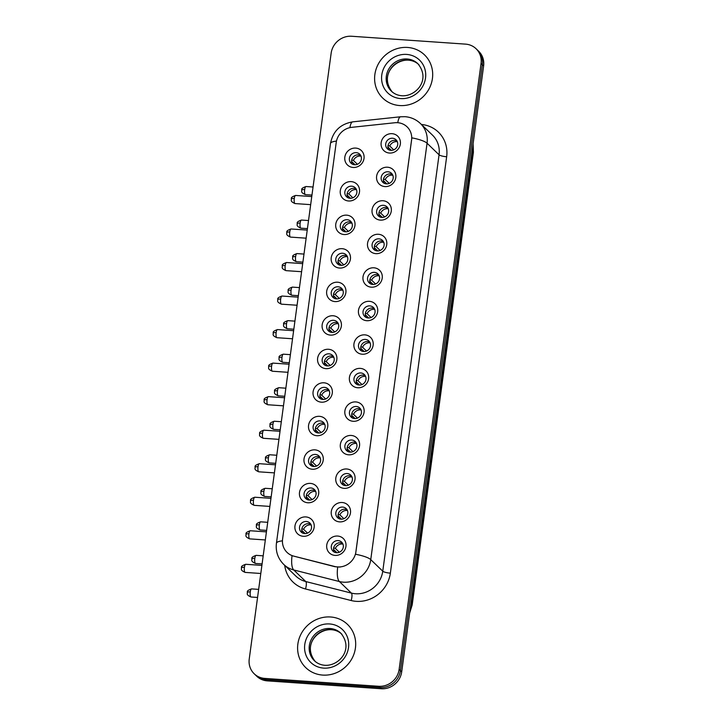 <?xml version="1.0" encoding="UTF-8"?>
<svg xmlns="http://www.w3.org/2000/svg" width="725" height="725" viewBox="0 0 725 725"><rect width="100%" height="100%" fill="white"/><g stroke="black" fill="none" stroke-linecap="round" stroke-linejoin="round"><path stroke-width="1.09" d="M348.58 200.988A10.014 9.362 133.9 0 1 340.297 190.648A10.014 9.362 133.9 0 1 351.199 181.622A10.014 9.362 133.9 0 1 359.482 191.971A10.014 9.362 133.9 0 1 348.58 200.988M351.67 186.18A6.262 5.854 -46.1 0 0 346.505 196.738A6.262 5.854 -46.1 0 0 356.247 194.599A6.262 5.854 -46.1 0 0 351.67 186.18M344.049 234.519A10.014 9.362 133.9 0 1 335.766 224.17A10.014 9.362 133.9 0 1 346.668 215.153A10.014 9.362 133.9 0 1 354.951 225.502A10.014 9.362 133.9 0 1 344.049 234.519M347.139 219.711A6.262 5.854 -46.1 0 0 341.973 230.269A6.262 5.854 -46.1 0 0 351.716 228.13A6.262 5.854 -46.1 0 0 347.139 219.711M339.517 268.051A10.014 9.362 133.9 0 1 331.225 257.701A10.014 9.362 133.9 0 1 342.137 248.684A10.014 9.362 133.9 0 1 350.42 259.033A10.014 9.362 133.9 0 1 339.517 268.051M342.599 253.243A6.262 5.854 -46.1 0 0 337.442 263.8A6.262 5.854 -46.1 0 0 347.184 261.662A6.262 5.854 -46.1 0 0 342.599 253.243M334.977 301.582A10.014 9.362 133.9 0 1 326.694 291.233A10.014 9.362 133.9 0 1 337.596 282.215A10.014 9.362 133.9 0 1 345.879 292.556A10.014 9.362 133.9 0 1 334.977 301.582M338.067 286.774A6.262 5.854 -46.1 0 0 332.902 297.332A6.262 5.854 -46.1 0 0 342.653 295.193A6.262 5.854 -46.1 0 0 338.067 286.774M330.446 335.113A10.014 9.362 133.9 0 1 322.163 324.764A10.014 9.362 133.9 0 1 333.065 315.747A10.014 9.362 133.9 0 1 341.348 326.087A10.014 9.362 133.9 0 1 330.446 335.113M333.536 320.305A6.262 5.854 -46.1 0 0 328.371 330.863A6.262 5.854 -46.1 0 0 338.113 328.724A6.262 5.854 -46.1 0 0 333.536 320.305M325.915 368.644A10.014 9.362 133.9 0 1 317.632 358.295A10.014 9.362 133.9 0 1 328.534 349.278A10.014 9.362 133.9 0 1 336.817 359.618A10.014 9.362 133.9 0 1 325.915 368.644M329.005 353.827A6.262 5.854 -46.1 0 0 323.839 364.394A6.262 5.854 -46.1 0 0 333.582 362.246A6.262 5.854 -46.1 0 0 329.005 353.827M321.383 402.176A10.014 9.362 133.9 0 1 313.091 391.826A10.014 9.362 133.9 0 1 324.002 382.8A10.014 9.362 133.9 0 1 332.286 393.149A10.014 9.362 133.9 0 1 321.383 402.176M324.465 387.358A6.262 5.854 -46.1 0 0 319.308 397.925A6.262 5.854 -46.1 0 0 329.05 395.778A6.262 5.854 -46.1 0 0 324.465 387.358M316.843 435.707A10.014 9.362 133.9 0 1 308.56 425.358A10.014 9.362 133.9 0 1 319.462 416.331A10.014 9.362 133.9 0 1 327.745 426.681A10.014 9.362 133.9 0 1 316.843 435.707M319.933 420.89A6.262 5.854 -46.1 0 0 314.777 431.447A6.262 5.854 -46.1 0 0 324.519 429.309A6.262 5.854 -46.1 0 0 319.933 420.89M312.312 469.229A10.014 9.362 133.9 0 1 304.029 458.889A10.014 9.362 133.9 0 1 314.931 449.862A10.014 9.362 133.9 0 1 323.214 460.212A10.014 9.362 133.9 0 1 312.312 469.229M315.402 454.421A6.262 5.854 -46.1 0 0 310.237 464.979A6.262 5.854 -46.1 0 0 319.979 462.84A6.262 5.854 -46.1 0 0 315.402 454.421M307.781 502.76A10.014 9.362 133.9 0 1 299.498 492.42A10.014 9.362 133.9 0 1 310.4 483.394A10.014 9.362 133.9 0 1 318.683 493.743A10.014 9.362 133.9 0 1 307.781 502.76M310.871 487.952A6.262 5.854 -46.1 0 0 305.705 498.51A6.262 5.854 -46.1 0 0 315.447 496.371A6.262 5.854 -46.1 0 0 310.871 487.952M303.249 536.292A10.014 9.362 133.9 0 1 294.966 525.951A10.014 9.362 133.9 0 1 305.868 516.925A10.014 9.362 133.9 0 1 314.152 527.274A10.014 9.362 133.9 0 1 303.249 536.292M306.331 521.483A6.262 5.854 -46.1 0 0 301.174 532.041A6.262 5.854 -46.1 0 0 310.916 529.903A6.262 5.854 -46.1 0 0 306.331 521.483M353.111 167.457A10.014 9.362 133.9 0 1 344.828 157.117A10.014 9.362 133.9 0 1 355.73 148.09A10.014 9.362 133.9 0 1 364.013 158.44A10.014 9.362 133.9 0 1 353.111 167.457M356.202 152.649A6.262 5.854 -46.1 0 0 351.036 163.207A6.262 5.854 -46.1 0 0 360.787 161.068A6.262 5.854 -46.1 0 0 356.202 152.649M384.903 186.579A10.014 9.362 133.9 0 1 376.619 176.229A10.014 9.362 133.9 0 1 387.522 167.212A10.014 9.362 133.9 0 1 395.805 177.552A10.014 9.362 133.9 0 1 384.903 186.579M387.993 171.771A6.262 5.854 -46.1 0 0 382.827 182.328A6.262 5.854 -46.1 0 0 392.578 180.19A6.262 5.854 -46.1 0 0 387.993 171.771M380.371 220.11A10.014 9.362 133.9 0 1 372.088 209.761A10.014 9.362 133.9 0 1 382.99 200.743A10.014 9.362 133.9 0 1 391.273 211.084A10.014 9.362 133.9 0 1 380.371 220.11M383.462 205.302A6.262 5.854 -46.1 0 0 378.296 215.86A6.262 5.854 -46.1 0 0 388.038 213.721A6.262 5.854 -46.1 0 0 383.462 205.302M375.84 253.641A10.014 9.362 133.9 0 1 367.557 243.292A10.014 9.362 133.9 0 1 378.459 234.275A10.014 9.362 133.9 0 1 386.742 244.615A10.014 9.362 133.9 0 1 375.84 253.641M378.921 238.824A6.262 5.854 -46.1 0 0 373.765 249.391A6.262 5.854 -46.1 0 0 383.507 247.243A6.262 5.854 -46.1 0 0 378.921 238.824M371.3 287.173A10.014 9.362 133.9 0 1 363.017 276.823A10.014 9.362 133.9 0 1 373.919 267.797A10.014 9.362 133.9 0 1 382.211 278.146A10.014 9.362 133.9 0 1 371.3 287.173M374.39 272.355A6.262 5.854 -46.1 0 0 369.233 282.922A6.262 5.854 -46.1 0 0 378.976 280.774A6.262 5.854 -46.1 0 0 374.39 272.355M366.768 320.704A10.014 9.362 133.9 0 1 358.485 310.354A10.014 9.362 133.9 0 1 369.388 301.328A10.014 9.362 133.9 0 1 377.671 311.678A10.014 9.362 133.9 0 1 366.768 320.704M369.859 305.887A6.262 5.854 -46.1 0 0 364.693 316.444A6.262 5.854 -46.1 0 0 374.444 314.306A6.262 5.854 -46.1 0 0 369.859 305.887M362.237 354.226A10.014 9.362 133.9 0 1 353.954 343.886A10.014 9.362 133.9 0 1 364.856 334.859A10.014 9.362 133.9 0 1 373.139 345.209A10.014 9.362 133.9 0 1 362.237 354.226M365.327 339.418A6.262 5.854 -46.1 0 0 360.162 349.976A6.262 5.854 -46.1 0 0 369.904 347.837A6.262 5.854 -46.1 0 0 365.327 339.418M357.706 387.757A10.014 9.362 133.9 0 1 349.423 377.417A10.014 9.362 133.9 0 1 360.325 368.391A10.014 9.362 133.9 0 1 368.608 378.74A10.014 9.362 133.9 0 1 357.706 387.757M360.787 372.949A6.262 5.854 -46.1 0 0 355.631 383.507A6.262 5.854 -46.1 0 0 365.373 381.368A6.262 5.854 -46.1 0 0 360.787 372.949M353.166 421.288A10.014 9.362 133.9 0 1 344.882 410.948A10.014 9.362 133.9 0 1 355.785 401.922A10.014 9.362 133.9 0 1 364.077 412.271A10.014 9.362 133.9 0 1 353.166 421.288M356.256 406.48A6.262 5.854 -46.1 0 0 351.099 417.038A6.262 5.854 -46.1 0 0 360.842 414.899A6.262 5.854 -46.1 0 0 356.256 406.48M348.634 454.82A10.014 9.362 133.9 0 1 340.351 444.47A10.014 9.362 133.9 0 1 351.253 435.453A10.014 9.362 133.9 0 1 359.537 445.803A10.014 9.362 133.9 0 1 348.634 454.82M351.725 440.012A6.262 5.854 -46.1 0 0 346.559 450.569A6.262 5.854 -46.1 0 0 356.31 448.431A6.262 5.854 -46.1 0 0 351.725 440.012M344.103 488.351A10.014 9.362 133.9 0 1 335.82 478.002A10.014 9.362 133.9 0 1 346.722 468.984A10.014 9.362 133.9 0 1 355.005 479.334A10.014 9.362 133.9 0 1 344.103 488.351M347.193 473.543A6.262 5.854 -46.1 0 0 342.028 484.101A6.262 5.854 -46.1 0 0 351.77 481.962A6.262 5.854 -46.1 0 0 347.193 473.543M339.572 521.882A10.014 9.362 133.9 0 1 331.289 511.533A10.014 9.362 133.9 0 1 342.191 502.516A10.014 9.362 133.9 0 1 350.474 512.856A10.014 9.362 133.9 0 1 339.572 521.882M342.653 507.074A6.262 5.854 -46.1 0 0 337.497 517.632A6.262 5.854 -46.1 0 0 347.239 515.493A6.262 5.854 -46.1 0 0 342.653 507.074M335.032 555.413A10.014 9.362 133.9 0 1 326.748 545.064A10.014 9.362 133.9 0 1 337.651 536.047A10.014 9.362 133.9 0 1 345.943 546.387A10.014 9.362 133.9 0 1 335.032 555.413M338.122 540.605A6.262 5.854 -46.1 0 0 332.965 551.163A6.262 5.854 -46.1 0 0 342.708 549.024A6.262 5.854 -46.1 0 0 338.122 540.605M389.434 153.047A10.014 9.362 133.9 0 1 381.151 142.698A10.014 9.362 133.9 0 1 392.053 133.681A10.014 9.362 133.9 0 1 400.345 144.03A10.014 9.362 133.9 0 1 389.434 153.047M392.524 138.239A6.262 5.854 -46.1 0 0 387.368 148.797A6.262 5.854 -46.1 0 0 397.11 146.658A6.262 5.854 -46.1 0 0 392.524 138.239M347.782 197.653A6.262 5.854 133.9 0 1 356.156 188.962M343.251 231.184A6.262 5.854 133.9 0 1 351.625 222.493M338.72 264.716A6.262 5.854 133.9 0 1 347.094 256.025M334.18 298.247A6.262 5.854 133.9 0 1 342.553 289.556M329.648 331.778A6.262 5.854 133.9 0 1 338.022 323.087M325.117 365.309A6.262 5.854 133.9 0 1 333.491 356.618M320.586 398.841A6.262 5.854 133.9 0 1 328.96 390.15M316.046 432.372A6.262 5.854 133.9 0 1 324.419 423.681M311.514 465.903A6.262 5.854 133.9 0 1 319.888 457.212M306.983 499.425A6.262 5.854 133.9 0 1 315.357 490.743M302.452 532.957A6.262 5.854 133.9 0 1 310.826 524.266M352.314 164.122A6.262 5.854 133.9 0 1 360.688 155.44M384.105 183.244A6.262 5.854 133.9 0 1 392.479 174.553M379.574 216.775A6.262 5.854 133.9 0 1 387.947 208.084M375.042 250.306A6.262 5.854 133.9 0 1 383.416 241.615M370.502 283.837A6.262 5.854 133.9 0 1 378.885 275.147M365.971 317.369A6.262 5.854 133.9 0 1 374.345 308.678M361.44 350.9A6.262 5.854 133.9 0 1 369.813 342.209M356.908 384.422A6.262 5.854 133.9 0 1 365.282 375.74M352.377 417.953A6.262 5.854 133.9 0 1 360.751 409.263M347.837 451.485A6.262 5.854 133.9 0 1 356.211 442.794M343.306 485.016A6.262 5.854 133.9 0 1 351.679 476.325M338.774 518.547A6.262 5.854 133.9 0 1 347.148 509.856M334.243 552.078A6.262 5.854 133.9 0 1 342.617 543.388M388.636 149.712A6.262 5.854 133.9 0 1 397.019 141.022M394.753 122.752A16.902 15.796 133.9 0 1 397.599 122.697A16.902 15.796 133.9 0 1 407.115 126.875A16.902 15.796 133.9 0 1 411.573 140.161L355.93 551.725A16.902 15.796 133.9 0 1 334.751 566.506L293.788 556.138A16.902 15.796 133.9 0 1 287.055 552.405A16.902 15.796 133.9 0 1 282.587 539.119L336.219 142.49A16.902 15.796 133.9 0 1 351.77 127.328L394.753 122.752M407.577 47.451A30.042 28.085 -46.1 0 0 377.725 65.141A30.042 28.085 -46.1 0 0 382.8 98.138A30.042 28.085 -46.1 0 0 399.72 105.551A30.042 28.085 -46.1 0 0 429.572 87.861A30.042 28.085 -46.1 0 0 424.497 54.864A30.042 28.085 -46.1 0 0 407.577 47.451A30.042 28.085 -46.1 0 0 377.725 65.141A30.042 28.085 -46.1 0 0 382.8 98.138A30.042 28.085 -46.1 0 0 399.72 105.551A30.042 28.085 -46.1 0 0 429.572 87.861A30.042 28.085 -46.1 0 0 424.497 54.864A30.042 28.085 -46.1 0 0 407.577 47.451M330.573 616.984A30.042 28.085 -46.1 0 0 300.721 634.674A30.042 28.085 -46.1 0 0 305.796 667.671A30.042 28.085 -46.1 0 0 322.716 675.084A30.042 28.085 -46.1 0 0 352.567 657.394A30.042 28.085 -46.1 0 0 347.493 624.397A30.042 28.085 -46.1 0 0 330.573 616.984A30.042 28.085 -46.1 0 0 300.721 634.674A30.042 28.085 -46.1 0 0 305.796 667.671A30.042 28.085 -46.1 0 0 322.716 675.084A30.042 28.085 -46.1 0 0 352.567 657.394A30.042 28.085 -46.1 0 0 347.493 624.397A30.042 28.085 -46.1 0 0 330.573 616.984M411.854 137.85L355.549 554.253A21.904 4.803 7.7 0 1 370.756 559.627A25.04 23.408 133.9 0 1 343.496 582.184A25.04 23.408 133.9 0 1 339.382 581.532L293.743 569.968A25.04 23.408 133.9 0 1 283.756 564.449L295.764 576.013A25.04 23.408 -46.1 0 0 305.751 581.541L351.389 593.095A25.04 23.408 -46.1 0 0 355.504 593.748A25.04 23.408 -46.1 0 0 382.764 571.2L439.06 154.797A25.04 23.408 -46.1 0 0 432.453 135.104L420.446 123.54A25.04 23.408 133.9 0 1 427.061 143.224A21.904 4.803 -172.3 0 0 411.854 137.85M254.194 673.779L256.759 676.244A18.777 17.554 -46.1 0 0 267.335 680.875L381.25 688.75L379.972 687.518A18.777 17.554 -46.1 0 0 400.417 670.598L482.333 64.752A18.777 17.554 -46.1 0 0 477.376 49.989A18.777 17.554 -46.1 0 1 482.333 64.752L400.417 670.598A18.777 17.554 -46.1 0 1 379.972 687.518L266.048 679.642L379.972 687.518L378.695 686.285A18.777 17.554 -46.1 0 0 399.14 669.365L481.047 63.519A18.777 17.554 -46.1 0 0 476.089 48.756A18.777 17.554 -46.1 0 0 465.513 44.125L351.598 36.25A18.777 17.554 -46.1 0 0 331.153 53.161L249.237 659.007A18.777 17.554 -46.1 0 0 254.194 673.779A18.777 17.554 -46.1 0 0 264.77 678.41L378.695 686.285M255.472 675.011A18.777 17.554 -46.1 0 0 266.048 679.642A18.777 17.554 -46.1 0 1 255.472 675.011M340.079 567.059L334.986 566.723L292.03 555.694A21.904 6.86 104.2 0 0 293.743 569.968L305.751 581.541A6.262 1.958 -75.8 0 1 305.497 588.972A31.302 29.254 133.9 0 1 284.717 565.373M381.25 688.75A18.777 17.554 -46.1 0 0 401.695 671.839L483.611 65.993A18.777 17.554 -46.1 0 0 478.654 51.221L476.089 48.756M397.345 141.71A6.887 6.434 -46.1 0 0 396.765 141.638A6.887 6.434 -46.1 0 0 389.769 146.042L393.729 149.858M388.029 145.607L389.769 146.042M387.902 146.994L391.382 150.356M389.778 150.157L388.518 149.486M361.023 156.12A6.887 6.434 -46.1 0 0 360.443 156.056A6.887 6.434 -46.1 0 0 353.447 160.461L357.407 164.267M351.707 160.017L353.447 160.461M351.571 161.412L355.06 164.765M353.447 164.566L352.196 163.895M392.814 175.242A6.887 6.434 -46.1 0 0 392.234 175.169A6.887 6.434 -46.1 0 0 385.238 179.573L389.189 183.389M383.489 179.138L385.238 179.573M383.362 180.525L386.851 183.887M385.238 183.688L383.987 183.017M388.274 208.773A6.887 6.434 -46.1 0 0 387.703 208.7A6.887 6.434 -46.1 0 0 380.697 213.105L384.658 216.92M378.958 212.67L380.697 213.105M378.831 214.056L382.32 217.418M380.707 217.219L379.447 216.548M383.743 242.295A6.887 6.434 -46.1 0 0 383.172 242.232A6.887 6.434 -46.1 0 0 376.166 246.636L380.127 250.451M374.426 246.192L376.166 246.636M374.299 247.587L377.779 250.95M376.175 250.75L374.916 250.08M379.211 275.826A6.887 6.434 -46.1 0 0 378.631 275.763A6.887 6.434 -46.1 0 0 371.635 280.167L375.595 283.983M369.895 279.723L371.635 280.167M369.768 281.119L373.248 284.481M371.644 284.272L370.384 283.602M356.492 189.651A6.887 6.434 -46.1 0 0 355.912 189.587A6.887 6.434 -46.1 0 0 348.915 193.992L352.867 197.798M347.166 193.548L348.915 193.992M347.039 194.934L350.528 198.297M348.915 198.097L347.665 197.427M351.951 223.182A6.887 6.434 -46.1 0 0 351.38 223.119A6.887 6.434 -46.1 0 0 344.375 227.514L348.335 231.329M342.635 227.079L344.375 227.514M342.508 228.466L345.997 231.828M344.384 231.628L343.124 230.958M347.42 256.713A6.887 6.434 -46.1 0 0 346.849 256.641A6.887 6.434 -46.1 0 0 339.844 261.045L343.804 264.861M338.104 260.61L339.844 261.045M337.977 261.997L341.457 265.359M339.853 265.16L338.593 264.489M374.68 309.358A6.887 6.434 -46.1 0 0 374.1 309.294A6.887 6.434 -46.1 0 0 367.104 313.698L371.055 317.514M365.355 313.254L367.104 313.698M365.228 314.65L368.717 318.003M367.104 317.804L365.853 317.133M370.14 342.889A6.887 6.434 -46.1 0 0 369.569 342.825A6.887 6.434 -46.1 0 0 362.563 347.23L366.524 351.045M360.823 346.786L362.563 347.23M360.697 348.181L364.186 351.534M362.572 351.335L361.313 350.664M365.608 376.42A6.887 6.434 -46.1 0 0 365.038 376.357A6.887 6.434 -46.1 0 0 358.032 380.761L361.993 384.567M356.292 380.317L358.032 380.761M356.165 381.712L359.645 385.066M358.041 384.866L356.782 384.196M342.889 290.245A6.887 6.434 -46.1 0 0 342.309 290.172A6.887 6.434 -46.1 0 0 335.312 294.577L339.273 298.392M333.572 294.142L335.312 294.577M333.437 295.528L336.926 298.89M335.312 298.691L334.062 298.02M338.358 323.776A6.887 6.434 -46.1 0 0 337.778 323.703A6.887 6.434 -46.1 0 0 330.781 328.108L334.733 331.923M329.032 327.673L330.781 328.108M328.905 329.059L332.394 332.422M330.781 332.222L329.531 331.552M333.817 357.298A6.887 6.434 -46.1 0 0 333.246 357.235A6.887 6.434 -46.1 0 0 326.241 361.639L330.201 365.454M324.501 361.195L326.241 361.639M324.374 362.591L327.863 365.953M326.25 365.753L324.99 365.083M361.077 409.951A6.887 6.434 -46.1 0 0 360.497 409.888A6.887 6.434 -46.1 0 0 353.501 414.292L357.461 418.098M351.761 413.848L353.501 414.292M351.634 415.235L355.114 418.597M353.51 418.397L352.25 417.727M356.546 443.483A6.887 6.434 -46.1 0 0 355.966 443.419A6.887 6.434 -46.1 0 0 348.97 447.814L352.921 451.63M347.221 447.379L348.97 447.814M347.094 448.766L350.583 452.128M348.97 451.929L347.719 451.258M352.006 477.014A6.887 6.434 -46.1 0 0 351.435 476.941A6.887 6.434 -46.1 0 0 344.438 481.346L348.39 485.161M342.689 480.911L344.438 481.346M342.562 482.297L346.052 485.659M344.438 485.46L343.179 484.789M347.474 510.545A6.887 6.434 -46.1 0 0 346.903 510.472A6.887 6.434 -46.1 0 0 339.898 514.877L343.858 518.692M338.158 514.442L339.898 514.877M338.031 515.828L341.511 519.191M339.907 518.991L338.647 518.321M342.943 544.076A6.887 6.434 -46.1 0 0 342.363 544.004A6.887 6.434 -46.1 0 0 335.367 548.408L339.327 552.223M333.627 547.973L335.367 548.408M333.5 549.36L336.98 552.722M335.376 552.522L334.116 551.852M329.286 390.829A6.887 6.434 -46.1 0 0 328.715 390.766A6.887 6.434 -46.1 0 0 321.71 395.17L325.67 398.986M319.97 394.726L321.71 395.17M319.843 396.122L323.323 399.484M321.719 399.276L320.459 398.605M324.755 424.361A6.887 6.434 -46.1 0 0 324.175 424.297A6.887 6.434 -46.1 0 0 317.178 428.702L321.139 432.517M315.438 428.257L317.178 428.702M315.303 429.653L318.792 433.006M317.178 432.807L315.928 432.136M320.223 457.892A6.887 6.434 -46.1 0 0 319.643 457.828A6.887 6.434 -46.1 0 0 312.647 462.233L316.598 466.048M310.898 461.789L312.647 462.233M310.771 463.184L314.26 466.537M312.647 466.338L311.397 465.668M315.683 491.423A6.887 6.434 -46.1 0 0 315.112 491.36A6.887 6.434 -46.1 0 0 308.107 495.764L312.067 499.57M306.367 495.32L308.107 495.764M306.24 496.716L309.729 500.069M308.116 499.869L306.856 499.199M311.152 524.954A6.887 6.434 -46.1 0 0 310.581 524.891A6.887 6.434 -46.1 0 0 303.576 529.295L307.536 533.102M301.836 528.851L303.576 529.295M301.709 530.238L305.189 533.6M303.585 533.401L302.325 532.73M390.358 573.158A6.262 1.368 7.7 0 1 382.764 571.2L370.756 559.627L427.061 143.224L439.06 154.797A6.262 1.368 7.7 0 0 446.654 156.754L390.358 573.158A31.302 29.254 133.9 0 1 356.283 601.342A31.302 29.254 133.9 0 1 351.145 600.527L305.497 588.972M420.446 123.54C416.096 119.435 410.939 117.151 404.994 116.689L400.635 116.77A21.904 5.193 83.9 0 0 397.78 122.715M282.451 540.841A21.904 4.803 -172.3 0 0 276.424 543.279C275.491 551.48 277.938 558.54 283.756 564.449M276.424 543.279L330.473 143.514A21.904 4.803 7.7 0 1 336.463 141.094M330.473 143.514C332.938 131.207 340.36 123.984 352.749 121.854A21.904 5.193 83.9 0 0 349.912 127.627M337.687 567.131A21.904 6.86 104.2 0 0 339.382 581.532L351.389 593.095A6.262 1.958 -75.8 0 1 351.145 600.527M421.415 124.464A31.302 29.254 133.9 0 1 446.654 156.754M399.14 669.365L401.695 671.839M481.047 63.519L483.611 65.993M264.77 678.41L267.335 680.875M409.96 610.704A25.04 23.408 -46.1 0 0 411.782 604.133L472.99 151.407A25.04 23.408 -46.1 0 0 472.972 144.71M472.165 150.619L472.99 151.407A12.515 2.746 7.7 0 1 473.407 152.259L412.19 604.976A12.515 2.746 7.7 0 0 411.782 604.133L410.957 603.336M304.672 189.578A4.069 1.133 -86 0 1 305.995 186.524C299.434 188.844 302.633 189.887 301.682 190.041A4.069 0.888 7.7 0 1 304.672 189.578A4.069 1.133 -86 0 0 305.433 194.644L311.958 195.088M294.278 198.505A4.069 1.133 -86 0 1 295.601 195.451C289.039 197.771 292.229 198.813 291.287 198.967A4.069 0.888 7.7 0 1 294.278 198.505A4.069 1.133 -86 0 0 295.039 203.571L310.672 204.649M300.141 223.11A4.069 1.133 -86 0 1 301.464 220.056C294.903 222.376 298.093 223.409 297.15 223.572A4.069 0.888 7.7 0 1 300.141 223.11A4.069 1.133 -86 0 0 300.902 228.176L307.427 228.62M295.61 256.641A4.069 1.133 -86 0 1 296.924 253.587C290.372 255.907 293.562 256.94 292.619 257.094A4.069 0.888 7.7 0 1 295.61 256.641A4.069 1.133 -86 0 0 296.362 261.698L302.896 262.151M291.069 290.172A4.069 1.133 -86 0 1 292.392 287.118C285.831 289.438 289.03 290.471 288.079 290.625A4.069 0.888 7.7 0 1 291.069 290.172A4.069 1.133 -86 0 0 291.831 295.229L298.365 295.682M286.538 323.703A4.069 1.133 -86 0 1 287.861 320.64C281.3 322.96 284.499 324.002 283.548 324.157A4.069 0.888 7.7 0 1 286.538 323.703A4.069 1.133 -86 0 0 287.299 328.76L293.824 329.213M289.746 232.036A4.069 1.133 -86 0 1 291.06 228.982C284.508 231.302 287.698 232.344 286.747 232.498A4.069 0.888 7.7 0 1 289.746 232.036A4.069 1.133 -86 0 0 290.498 237.102L306.14 238.181M285.206 265.567A4.069 1.133 -86 0 1 286.529 262.513C279.968 264.833 283.167 265.876 282.215 266.03A4.069 0.888 7.7 0 1 285.206 265.567A4.069 1.133 -86 0 0 285.967 270.633L301.6 271.712M280.675 299.099A4.069 1.133 -86 0 1 281.998 296.045C275.437 298.365 278.636 299.407 277.684 299.561A4.069 0.888 7.7 0 1 280.675 299.099A4.069 1.133 -86 0 0 281.436 304.165L297.069 305.243M418.388 64.235A19.077 17.835 -46.1 0 0 408.22 60.057A19.077 17.835 -46.1 0 0 389.452 70.914A19.077 17.835 -46.1 0 0 391.935 91.685M407.097 58.979A19.077 17.835 -46.1 0 0 388.147 70.207A19.077 17.835 -46.1 0 0 391.364 91.16C394.237 93.887 397.735 95.419 401.877 95.754C415.588 96.787 431.275 79.977 417.845 63.691A19.077 17.835 -46.1 0 0 407.097 58.979M400.662 98.582A22.837 21.351 -46.1 0 0 425.521 78.01A22.837 21.351 -46.1 0 0 406.634 54.42A22.837 21.351 -46.1 0 0 381.776 74.992A22.837 21.351 -46.1 0 0 400.662 98.582M341.384 633.768A19.077 17.835 -46.1 0 0 331.216 629.59A19.077 17.835 -46.1 0 0 312.448 640.447A19.077 17.835 -46.1 0 0 314.931 661.218M330.093 628.512A19.077 17.835 -46.1 0 0 311.143 639.74A19.077 17.835 -46.1 0 0 314.36 660.692C317.233 663.42 320.731 664.952 324.873 665.287C338.584 666.32 354.271 649.509 340.841 633.215A19.077 17.835 -46.1 0 0 330.093 628.512M323.658 668.115A22.837 21.351 -46.1 0 0 348.517 647.543A22.837 21.351 -46.1 0 0 329.63 623.953A22.837 21.351 -46.1 0 0 304.772 644.525A22.837 21.351 -46.1 0 0 323.658 668.115M282.007 357.235A4.069 1.133 -86 0 1 283.33 354.172C276.769 356.492 279.959 357.534 279.016 357.688A4.069 0.888 7.7 0 1 282.007 357.235A4.069 1.133 -86 0 0 282.768 362.292L289.293 362.745M277.476 390.766A4.069 1.133 -86 0 1 278.79 387.703C272.237 390.023 275.428 391.065 274.485 391.219A4.069 0.888 7.7 0 1 277.476 390.766A4.069 1.133 -86 0 0 278.228 395.823L284.762 396.276M272.935 424.288A4.069 1.133 -86 0 1 274.258 421.234C267.697 423.554 270.896 424.596 269.945 424.75A4.069 0.888 7.7 0 1 272.935 424.288A4.069 1.133 -86 0 0 273.697 429.354L280.231 429.807M276.143 332.63A4.069 1.133 -86 0 1 277.467 329.576C270.905 331.896 274.095 332.938 273.153 333.092A4.069 0.888 7.7 0 1 276.143 332.63A4.069 1.133 -86 0 0 276.905 337.696L292.538 338.774M271.612 366.161A4.069 1.133 -86 0 1 272.926 363.107C266.374 365.427 269.564 366.46 268.612 366.614A4.069 0.888 7.7 0 1 271.612 366.161A4.069 1.133 -86 0 0 272.364 371.227L288.006 372.306M267.072 399.692A4.069 1.133 -86 0 1 268.395 396.638C261.834 398.958 265.033 399.992 264.081 400.146A4.069 0.888 7.7 0 1 267.072 399.692A4.069 1.133 -86 0 0 267.833 404.749L283.466 405.837M268.404 457.819A4.069 1.133 -86 0 1 269.727 454.765C263.166 457.085 266.365 458.127 265.413 458.282A4.069 0.888 7.7 0 1 268.404 457.819A4.069 1.133 -86 0 0 269.165 462.885L275.69 463.338M263.873 491.351A4.069 1.133 -86 0 1 265.196 488.297C258.635 490.617 261.825 491.659 260.882 491.813A4.069 0.888 7.7 0 1 263.873 491.351A4.069 1.133 -86 0 0 264.634 496.417L271.159 496.87M259.342 524.882A4.069 1.133 -86 0 1 260.656 521.828C254.103 524.148 257.293 525.19 256.351 525.344A4.069 0.888 7.7 0 1 259.342 524.882A4.069 1.133 -86 0 0 260.103 529.948L266.628 530.392M254.801 558.413A4.069 1.133 -86 0 1 256.124 555.359C249.563 557.679 252.762 558.712 251.811 558.875A4.069 0.888 7.7 0 1 254.801 558.413A4.069 1.133 -86 0 0 255.562 563.479L262.097 563.923M250.27 591.944A4.069 1.133 -86 0 1 251.593 588.89C245.032 591.21 248.231 592.243 247.279 592.397A4.069 0.888 7.7 0 1 250.27 591.944A4.069 1.133 -86 0 0 251.031 597.001L257.556 597.454M262.541 433.224A4.069 1.133 -86 0 1 263.864 430.17C257.303 432.49 260.502 433.523 259.55 433.677A4.069 0.888 7.7 0 1 262.541 433.224A4.069 1.133 -86 0 0 263.302 438.281L278.935 439.368M258.009 466.755A4.069 1.133 -86 0 1 259.333 463.692C252.771 466.012 255.961 467.054 255.019 467.208A4.069 0.888 7.7 0 1 258.009 466.755A4.069 1.133 -86 0 0 258.771 471.812L274.403 472.89M253.478 500.286A4.069 1.133 -86 0 1 254.792 497.223C248.24 499.543 251.43 500.585 250.478 500.739A4.069 0.888 7.7 0 1 253.478 500.286A4.069 1.133 -86 0 0 254.23 505.343L269.872 506.422M248.938 533.808A4.069 1.133 -86 0 1 250.261 530.754C243.7 533.074 246.899 534.117 245.947 534.271A4.069 0.888 7.7 0 1 248.938 533.808A4.069 1.133 -86 0 0 249.699 538.874L265.332 539.953M244.407 567.34A4.069 1.133 -86 0 1 245.73 564.286C239.168 566.606 242.368 567.648 241.416 567.802A4.069 0.888 7.7 0 1 244.407 567.34A4.069 1.133 -86 0 0 245.168 572.406L260.801 573.484M400.635 116.77L352.749 121.854M473.09 143.822L473.407 152.259M409.634 613.123L412.19 604.976M305.995 186.524L313.055 187.014M305.433 194.644C299.797 192.207 302.298 190.974 301.682 190.041M295.601 195.451L311.759 196.566M295.039 203.571C289.393 201.142 291.903 199.91 291.287 198.967M301.464 220.056L308.524 220.545M300.902 228.176C295.256 225.738 297.767 224.505 297.15 223.572M296.924 253.587L303.993 254.076M296.362 261.698C290.725 259.269 293.235 258.037 292.619 257.094M292.392 287.118L299.452 287.598M291.831 295.229C286.194 292.8 288.695 291.568 288.079 290.625M287.861 320.64L294.921 321.13M287.299 328.76C281.663 326.332 284.164 325.099 283.548 324.157M291.06 228.982L307.228 230.097M290.498 237.102C284.862 234.673 287.363 233.441 286.747 232.498M286.529 262.513L302.697 263.628M285.967 270.633C280.33 268.205 282.832 266.972 282.215 266.03M281.998 296.045L298.165 297.159M281.436 304.165C275.799 301.727 278.3 300.494 277.684 299.561M418.968 64.77C416.105 62.042 412.597 60.51 408.456 60.175C394.88 59.196 379.03 75.654 392.488 92.247M341.964 634.303C339.101 631.575 335.593 630.043 331.452 629.708C317.876 628.729 302.026 645.187 315.484 661.771M283.33 354.172L290.39 354.661M282.768 362.292C277.122 359.863 279.632 358.63 279.016 357.688M278.79 387.703L285.858 388.192M278.228 395.823C272.591 393.394 275.101 392.162 274.485 391.219M274.258 421.234L281.318 421.723M273.697 429.354C268.06 426.925 270.561 425.693 269.945 424.75M277.467 329.576L293.625 330.691M276.905 337.696C271.259 335.258 273.769 334.026 273.153 333.092M272.926 363.107L289.094 364.222M272.364 371.227C266.728 368.789 269.238 367.557 268.612 366.614M268.395 396.638L284.562 397.753M267.833 404.749C262.196 402.321 264.697 401.088 264.081 400.146M269.727 454.765L276.787 455.255M269.165 462.885C263.528 460.457 266.03 459.224 265.413 458.282M265.196 488.297L272.256 488.786M264.634 496.417C258.988 493.988 261.498 492.746 260.882 491.813M260.656 521.828L267.724 522.317M260.103 529.948C254.457 527.51 256.967 526.278 256.351 525.344M256.124 555.359L263.184 555.848M255.562 563.479C249.926 561.041 252.427 559.809 251.811 558.875M251.593 588.89L258.653 589.38M251.031 597.001C245.394 594.572 247.896 593.34 247.279 592.397M263.864 430.17L280.031 431.284M263.302 438.281C257.665 435.852 260.166 434.619 259.55 433.677M259.333 463.692L275.491 464.816M258.771 471.812C253.125 469.383 255.635 468.151 255.019 467.208M254.792 497.223L270.96 498.347M254.23 505.343C248.593 502.914 251.104 501.682 250.478 500.739M250.261 530.754L266.428 531.869M249.699 538.874C244.062 536.446 246.563 535.213 245.947 534.271M245.73 564.286L261.897 565.4M245.168 572.406C239.531 569.977 242.032 568.744 241.416 567.802"/></g></svg>
